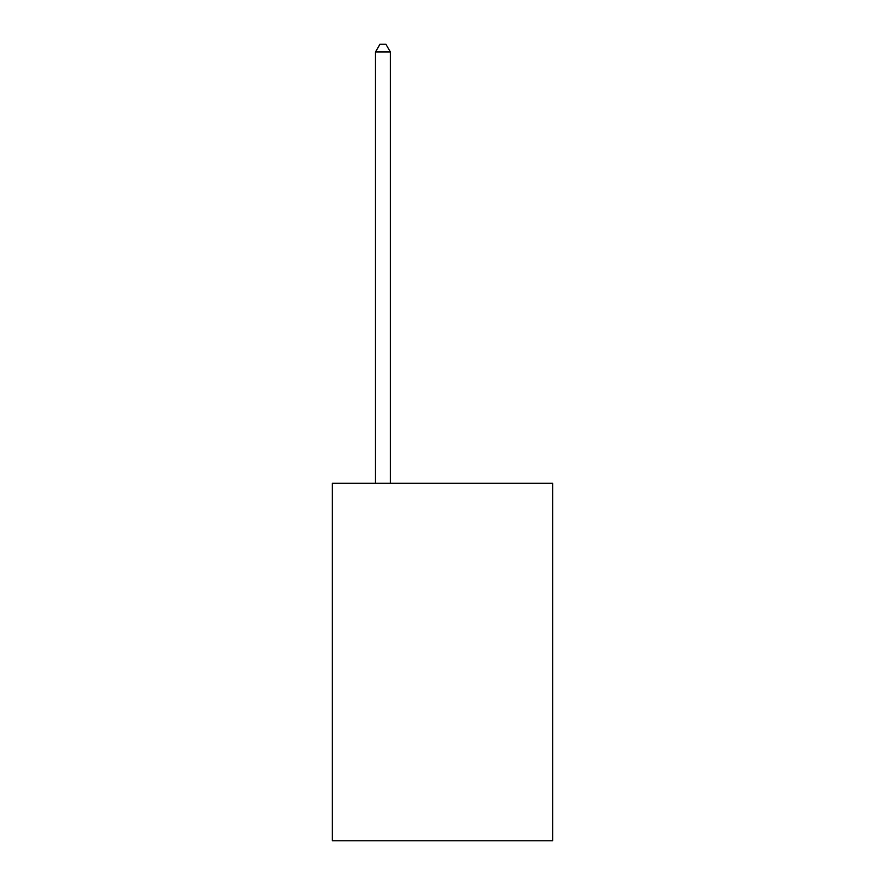 <?xml version="1.0" encoding="UTF-8"?>
<svg xmlns="http://www.w3.org/2000/svg" width="885" height="885" viewBox="0 0 885 885"><rect width="100%" height="100%" fill="white"/><g stroke="black" fill="none" stroke-linecap="round" stroke-linejoin="round"><path stroke-width="1.33" d="M552.716 483.31L552.716 840.75L332.284 840.75L332.284 483.31L552.716 483.31M390.373 483.31L390.373 51.994L375.483 51.994L375.483 483.31M375.483 51.994L379.953 44.25L385.904 44.25L390.373 51.994"/></g></svg>
